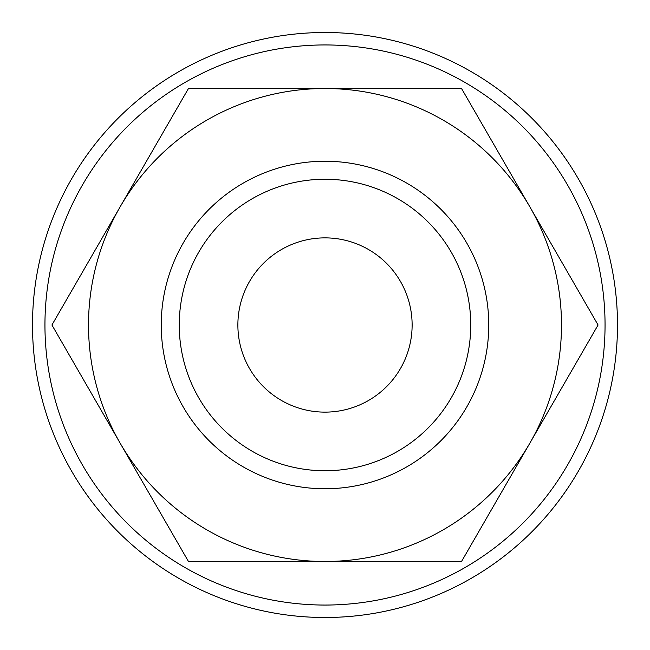 <?xml version="1.0" encoding="UTF-8"?>
<svg xmlns="http://www.w3.org/2000/svg" width="650" height="650" viewBox="0 0 650 650"><rect width="100%" height="100%" fill="white"/><g stroke="black" fill="none" stroke-linecap="round" stroke-linejoin="round"><path stroke-width="0.97" d="M617.5 325A292.5 292.5 0 0 0 325 32.5A292.5 292.5 0 0 0 32.5 325A292.5 292.5 0 0 0 325 617.5A292.5 292.5 0 0 0 617.5 325M605.053 325A280.053 280.053 0 0 0 325 44.947A280.053 280.053 0 0 0 44.947 325A280.053 280.053 0 0 0 325 605.053A280.053 280.053 0 0 0 605.053 325M598.073 325L461.541 88.514L325 88.514A236.486 236.486 0 0 0 120.193 443.243A236.486 236.486 0 0 0 325 561.486L461.541 561.486L529.807 443.243A236.486 236.486 0 0 0 325 88.514L188.459 88.514L51.927 325L188.459 561.486L325 561.486A236.486 236.486 0 0 0 529.807 443.243L598.073 325M470.746 325A145.746 145.746 0 0 1 325 470.746A145.746 145.746 0 0 1 179.254 325A145.746 145.746 0 0 1 325 179.254A145.746 145.746 0 0 1 470.746 325M488.759 325A163.759 163.759 0 0 1 325 488.759A163.759 163.759 0 0 1 161.241 325A163.759 163.759 0 0 1 325 161.241A163.759 163.759 0 0 1 488.759 325M237.876 325A87.124 87.124 0 0 1 325 237.876A87.124 87.124 0 0 1 412.124 325A87.124 87.124 0 0 1 325 412.124A87.124 87.124 0 0 1 237.876 325"/></g></svg>
